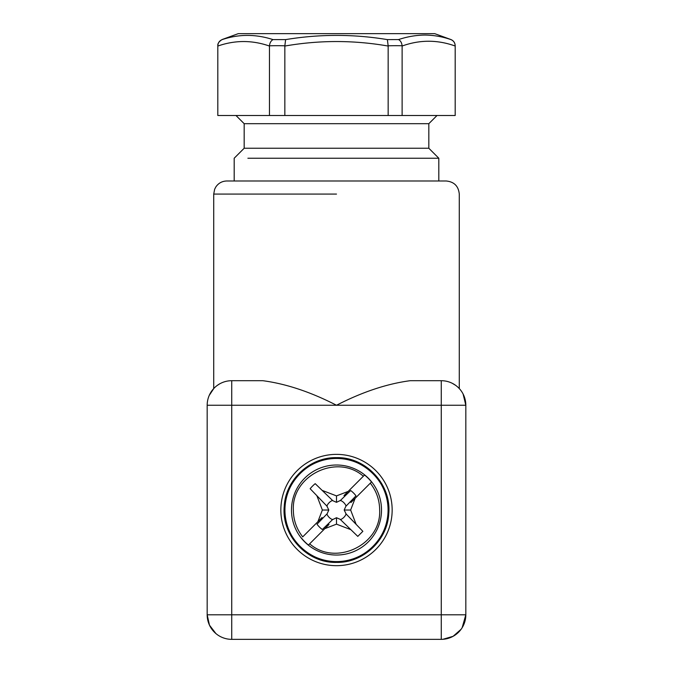 <?xml version="1.0" encoding="UTF-8"?>
<svg xmlns="http://www.w3.org/2000/svg" width="673" height="673" viewBox="0 0 673 673"><rect width="100%" height="100%" fill="white"/><g stroke="black" fill="none" stroke-linecap="round" stroke-linejoin="round"><path stroke-width="1.01" d="M332.521 500.426A10.398 10.398 0 0 0 326.885 506.071L328.811 510.025L322.367 510.025L317.883 521.693L302.707 536.869C296.557 528.97 293.436 520.027 293.344 510.025C291.577 475.323 337.274 453.265 363.344 476.232L364.564 475.012A44.872 44.872 0 0 1 371.513 481.961L370.293 483.18L371.513 481.961M346.107 506.046A10.398 10.398 0 0 0 340.454 500.409L336.5 502.336L332.799 500.695L315.208 483.668A33.886 33.886 0 0 0 310.144 488.733L314.19 492.922M340.479 519.632A10.398 10.398 0 0 0 346.115 513.979L344.189 510.025L345.829 506.323M345.829 506.332L351.853 500.132L350.919 502.546L355.117 498.357L350.633 510.025L344.189 510.025M351.853 500.132L355.983 495.85A24.093 24.093 0 0 0 350.675 490.541L340.454 500.409M350.675 490.541L346.393 494.672L343.979 495.606L348.168 491.408L336.5 495.892L322.165 490.39M340.117 500.737L346.393 494.672M336.5 502.336L336.5 495.892M317.967 496.842L326.455 505.625M310.144 488.733L316.865 495.69L322.367 510.025M327.213 506.407L316.865 495.69M326.893 514.004A10.398 10.398 0 0 0 332.546 519.64L336.5 517.714L340.202 519.354L357.792 536.381L362.856 531.317L356.135 524.36L350.633 510.025M328.811 510.025L327.171 513.726L317.017 524.2A24.093 24.093 0 0 0 322.325 529.508L332.546 519.64M336.5 517.714L336.5 524.158L324.832 528.642L309.656 543.818C335.726 566.784 381.423 544.726 379.656 510.025C379.564 500.022 376.443 491.08 370.293 483.18L355.117 498.357M345.787 513.642L356.135 524.36M336.5 524.158L350.835 529.659M364.564 475.012L348.168 491.408M321.147 519.918L322.081 517.503L317.883 521.693M322.325 529.508L326.607 525.377L329.021 524.452L324.832 528.642M332.883 519.312L326.607 525.377M362.856 531.317L358.81 527.127M355.033 523.207L346.545 514.424M291.485 510.025A45.015 45.015 0 0 1 336.5 465.009A45.015 45.015 0 0 1 381.515 510.025A45.015 45.015 0 0 1 336.5 555.04A45.015 45.015 0 0 1 291.485 510.025M308.436 545.037L309.656 543.818L308.436 545.037A44.872 44.872 0 0 1 301.487 538.097M313.61 556.235A51.569 51.569 0 0 0 388.069 510.025C388.918 480.842 361.107 455.31 332.1 458.65C306.19 460.273 284.351 484.072 284.931 510.025C284.082 539.208 311.893 564.74 340.9 561.4C366.81 559.776 388.649 535.986 388.069 510.025A51.569 51.569 0 0 0 360.005 464.126M336.5 457.64C365.893 456.799 391.711 484.56 388.75 513.81C387.438 540.402 363.117 563.023 336.5 562.409C307.107 563.251 281.289 535.489 284.25 506.239C285.562 479.647 309.883 457.026 336.5 457.64M359.39 463.815A51.569 51.569 0 0 0 284.94 509.52M284.931 510.37A51.569 51.569 0 0 0 312.987 555.923M336.5 565.682A55.657 55.657 0 0 0 392.157 510.025A55.657 55.657 0 0 0 336.5 454.368A55.657 55.657 0 0 0 280.843 510.025A55.657 55.657 0 0 0 336.5 565.682M215.915 633.579L209.471 625.158L207.175 614.794L207.175 405.255A24.556 24.556 0 0 1 231.731 380.699L262.832 380.699C286.143 383.803 310.699 391.989 336.5 405.255C362.301 391.989 386.857 383.803 410.168 380.699L441.269 380.699L441.269 405.255L231.731 405.255L231.731 614.794L441.269 614.794L441.269 405.255L465.825 405.255L465.825 614.794L462.149 627.716M463.117 394.041L465.825 405.255L465.825 614.794A24.556 24.556 0 0 1 441.269 639.35L231.731 639.35L231.731 614.794L207.175 614.794A24.556 24.556 0 0 0 231.731 639.35M455.671 385.368L452.256 383.29M453.451 383.93L454.83 384.788M441.269 639.35L441.269 614.794L465.825 614.794L465.825 405.255A24.556 24.556 0 0 0 441.269 380.699M217.135 385.511L219.524 383.947M214.351 387.909L213.846 388.43M262.832 380.699L232.639 380.699M459.28 388.557L459.28 194.076C458.498 186.127 454.14 181.76 446.182 180.987L226.818 180.987C222.183 181.113 218.532 183.081 215.873 186.892L214.645 189.256L213.72 194.076L213.72 388.557M461.064 629.322L453.097 636.313L442.91 639.3M213.854 388.422L209.244 395.388M207.175 614.996L207.175 405.255L231.731 405.255L231.731 380.699M428.827 148.245L244.173 148.245L244.173 123.689L428.827 123.689L428.827 148.245L438.813 158.231L247.891 158.231M402.118 115.504L455.184 115.504L455.184 46.025C437.492 39.657 419.809 39.657 402.118 46.025L402.118 115.504L388.153 115.504L388.153 46.05C353.72 40.044 319.28 40.044 284.847 46.05L284.847 115.504L388.153 115.504M284.847 115.504L269.461 115.504L269.461 46.05C252.249 40.044 235.028 40.044 217.816 46.05L217.816 115.504L269.461 115.504M402.118 46.025A3.315 2.869 90 0 0 402.109 45.764A308.562 267.223 90 0 0 388.153 45.814A3.315 2.869 90 0 0 388.153 46.05M284.847 46.05A3.315 2.869 -90 0 0 284.847 45.814A308.646 267.299 -90 0 0 269.469 45.814A3.315 2.869 -90 0 0 269.461 46.05M251.441 33.65L434.724 33.65L450.876 39.53C453.594 40.683 455.032 42.736 455.184 45.68L455.184 46.025M455.184 45.764C454.998 42.769 453.56 40.7 450.876 39.581C442.514 36.679 433.866 35.173 424.924 35.055C416.04 35.156 407.249 36.662 398.534 39.581C400.578 40.7 401.773 42.769 402.109 45.764M398.534 39.581L387.387 39.614L388.153 45.814M387.387 39.614C353.46 34.003 319.54 34.003 285.613 39.614L284.847 45.814M285.613 39.614L273.019 39.614C270.975 40.75 269.789 42.82 269.469 45.814M273.019 39.614C255.79 34.003 238.831 34.003 222.132 39.614C219.44 40.742 218.002 42.811 217.816 45.814L217.816 45.68C217.556 43.594 218.994 41.541 222.124 39.53L238.276 33.65L434.724 33.65M336.5 194.076L213.72 194.076M244.173 148.245L234.187 158.231L234.187 180.987M438.813 158.231L438.813 180.987M244.173 123.689L235.987 115.504M428.827 123.689L437.013 115.504"/></g></svg>
